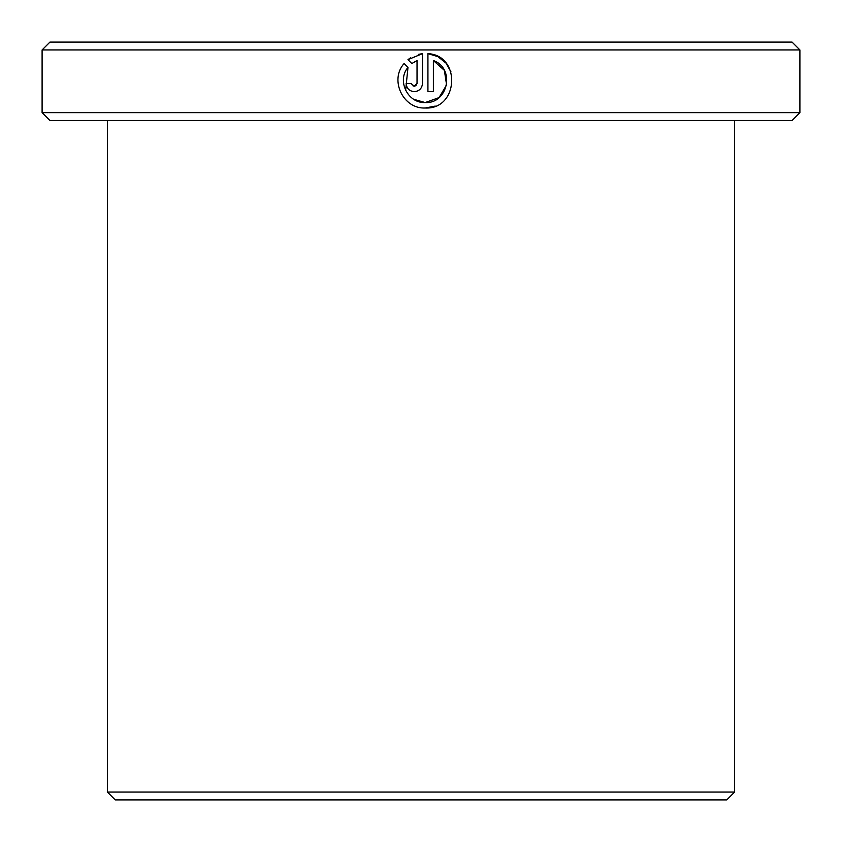 <?xml version="1.0" encoding="UTF-8"?>
<svg xmlns="http://www.w3.org/2000/svg" width="842" height="842" viewBox="0 0 842 842"><rect width="100%" height="100%" fill="white"/><g stroke="black" fill="none" stroke-linecap="round" stroke-linejoin="round"><path stroke-width="1.26" d="M405.633 90.368L407.991 67.392C396.603 80.621 407.802 103.419 425.199 102.556L413.748 99.303M437.745 56.572L427.925 53.646C461.353 55.277 458.637 109.723 425.199 108.008L435.261 106.081M450.954 71.844L446.039 63.203M445.828 62.961L437.935 56.667M411.643 84.084L414.306 86.21L412.99 85.863M416.011 85.61L414.306 86.21L417.032 83.484L417.032 60.55L411.843 63.539L407.96 59.666L422.484 53.646L422.484 83.484C421.989 88.452 419.263 91.178 414.306 91.662C409.349 91.178 406.623 88.452 406.128 83.484L411.58 83.484M734.571 792.059L726.73 799.9L115.27 799.9L107.429 792.059L734.571 792.059L734.571 120.49M49.941 42.1L792.059 42.1L799.9 49.941L42.1 49.941L49.941 42.1M799.9 112.649L792.059 120.49L49.941 120.49L42.1 112.649L799.9 112.649L799.9 49.941M425.199 108.008C403.15 109.113 389.257 79.958 404.107 63.518L407.991 67.392M446.586 84.968L439.05 97.598L425.199 102.556C448.27 103.861 455.322 68.044 433.377 60.55L433.377 91.662L427.925 91.662L427.925 53.646M42.1 112.649L42.1 49.941M107.429 792.059L107.429 120.49M410.549 57.793L407.96 59.666L411.843 63.539M422.484 53.646L418.295 54.404M433.377 60.55L444.365 70.36L446.597 84.926"/></g></svg>
